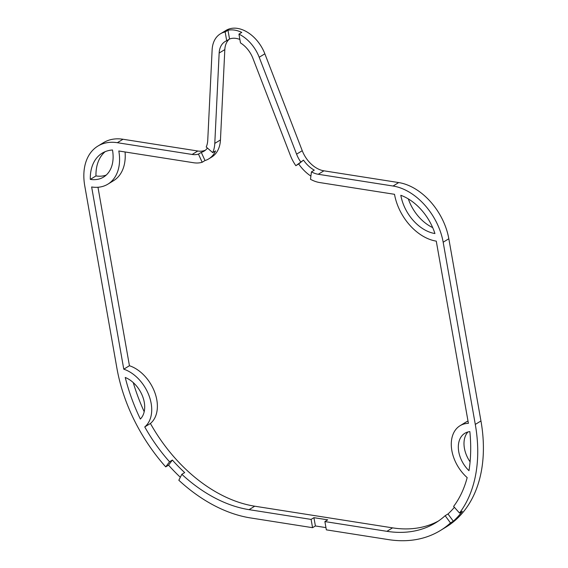 <?xml version="1.0" encoding="UTF-8"?>
<svg xmlns="http://www.w3.org/2000/svg" width="568" height="568" viewBox="0 0 568 568"><rect width="100%" height="100%" fill="white"/><g stroke="black" fill="none" stroke-linecap="round" stroke-linejoin="round"><path stroke-width="0.85" d="M454.379 507.288A135.582 92.108 58.6 0 1 447.989 513.969L453.328 521.211A144.62 98.25 -121.4 0 0 462.345 511.314L459.512 513.039A144.62 98.25 -121.4 0 0 475.288 424.417L443.168 242.216A54.23 36.842 -121.4 0 0 393.049 186.027L318.257 174.277A25.311 17.196 58.6 0 1 311.456 171.863L314.289 170.137A25.311 17.196 58.6 0 1 303.497 160.126L295.843 165.693A34.35 23.331 58.6 0 1 290.305 155.256L252.916 58.355A22.919 15.57 -121.4 0 0 240.484 42.919L238.936 34.13A31.957 21.712 -121.4 0 1 259.2 57.254L264.858 53.804A31.957 21.712 -121.4 0 0 237.495 28.4A31.957 21.712 -121.4 0 0 226.014 30.402L220.356 33.853A31.957 21.712 -121.4 0 0 212.127 49.856L207.753 140.197A25.311 17.196 58.6 0 1 206.227 147.013L212.716 152.636A34.35 23.331 58.6 0 0 214.789 143.392L220.455 139.934A34.35 23.331 58.6 0 1 211.608 157.13L208.775 158.862A34.35 23.331 -121.4 0 0 215.549 150.903L212.716 152.636M239.874 39.455A22.919 15.57 -121.4 0 0 236.125 38.411A22.919 15.57 -121.4 0 0 229.536 39.029L226.703 40.754A22.919 15.57 -121.4 0 0 225.063 41.57A22.919 15.57 -121.4 0 0 219.156 53.044L214.789 143.392M238.936 34.13L241.769 32.404A31.957 21.712 -121.4 0 0 234.662 30.125A31.957 21.712 -121.4 0 0 227.981 30.239L229.536 39.029M227.981 30.239L225.155 31.964A31.957 21.712 -121.4 0 0 220.356 33.853M225.155 31.964L226.703 40.754M300.664 161.852A25.311 17.196 58.6 0 1 296.581 154.155L259.2 57.254M125.237 377.464A161.184 109.503 -121.4 0 0 140.346 419.049A25.099 17.054 -121.4 0 0 142.809 396.897A25.099 17.054 -121.4 0 0 125.237 377.464M112.492 149.995A45.944 31.212 -121.4 0 0 102.183 153.175A45.944 31.212 -121.4 0 0 90.312 179.389A36.906 25.07 -121.4 0 0 103.568 177.074A36.906 25.07 -121.4 0 0 112.492 149.995M207.441 148.063A25.311 17.196 58.6 0 1 204.068 151.145A25.311 17.196 58.6 0 1 201.285 152.38L198.459 154.106L202.172 162.263A34.35 23.331 58.6 0 1 193.603 162.739L118.811 150.989A45.191 30.7 -121.4 0 1 107.884 184.153A45.191 30.7 -121.4 0 1 91.647 186.978L123.774 369.186L129.44 365.728L97.973 187.262M198.459 154.106A25.311 17.196 58.6 0 1 192.14 154.453L117.349 142.703A54.23 36.842 -121.4 0 0 97.866 146.097A54.23 36.842 -121.4 0 0 84.76 185.899L116.887 368.1A144.62 98.25 -121.4 0 0 165.707 466.875L169.548 461.784A135.582 92.108 -121.4 0 1 144.755 426.93A33.895 23.025 -121.4 0 0 149.171 396.031A33.895 23.025 -121.4 0 0 123.774 369.186M469.857 431.616A25.099 17.054 -121.4 0 0 464.823 433.299A25.099 17.054 -121.4 0 0 468.976 470.687A161.184 109.503 -121.4 0 0 469.857 431.616M400.823 195.3A36.906 25.07 -121.4 0 0 434.932 233.54A45.944 31.212 -121.4 0 0 400.823 195.3M468.004 421.108A33.895 23.025 -121.4 0 0 465.71 422.258L460.052 425.716A33.895 23.025 -121.4 0 1 468.401 423.337L436.274 241.13A45.191 30.7 -121.4 0 1 394.511 194.306L319.713 182.555A34.35 23.331 58.6 0 1 310.49 179.282L311.456 171.863M460.052 425.716A33.895 23.025 -121.4 0 0 467.173 477.596A135.582 92.108 -121.4 0 1 453.605 506.422L459.512 513.039M181.845 474.323A135.582 92.108 -121.4 0 0 249.068 509.659L311.101 519.408L312.563 527.686L250.531 517.938A144.62 98.25 -121.4 0 1 178.828 480.244L181.845 474.323L184.678 472.59A135.582 92.108 58.6 0 1 172.381 460.059L169.548 461.784M386.915 531.321L324.889 521.573L326.344 529.852L388.377 539.6A144.62 98.25 -121.4 0 0 440.335 530.54A144.62 98.25 -121.4 0 0 450.495 522.936L445.156 515.694A135.582 92.108 -121.4 0 1 435.628 522.83A135.582 92.108 -121.4 0 1 386.915 531.321L392.58 527.864A135.582 92.108 -121.4 0 0 438.411 521.026M133.253 382.598A161.184 109.503 -121.4 0 0 144.194 411.722M467.904 431.985A25.099 17.054 -121.4 0 0 470.084 461.834M408.321 198.906A36.906 25.07 -121.4 0 0 432.688 227.598M105.151 151.67A45.944 31.212 -121.4 0 0 95.971 175.931A36.906 25.07 -121.4 0 0 106.23 175.072M440.335 530.54L445.994 527.09A144.62 98.25 -121.4 0 0 480.954 420.966L448.826 238.759A54.23 36.842 -121.4 0 0 398.708 182.569L323.916 170.819A25.311 17.196 58.6 0 1 302.247 150.705L264.858 53.804M205.424 150.179A25.311 17.196 58.6 0 1 197.806 151.003L123.015 139.252A54.23 36.842 -121.4 0 0 103.532 142.646L97.866 146.097M229.245 39.206A22.919 15.57 -121.4 0 0 224.821 49.593L220.455 139.934M107.884 184.153L113.55 180.695A45.191 30.7 -121.4 0 0 125.059 151.968M249.068 509.659L254.734 506.202A135.582 92.108 -121.4 0 1 150.413 423.472A33.895 23.025 -121.4 0 0 154.837 392.573A33.895 23.025 -121.4 0 0 129.44 365.728M254.734 506.202L392.58 527.864M172.381 460.059L168.54 465.149A144.62 98.25 -121.4 0 0 180.333 477.283M168.54 465.149L165.707 466.875M311.101 519.408L313.934 517.675L315.389 525.961L325.954 527.615M315.389 525.961L312.563 527.686M453.328 521.211L450.495 522.936M201.285 152.38L205.005 160.538A34.35 23.331 -121.4 0 0 208.775 158.862M205.005 160.538L202.172 162.263M150.413 423.472L144.755 426.93M313.934 517.675L327.715 519.841L324.889 521.573M447.989 513.969L445.156 515.694M303.497 160.126L298.676 163.967A34.35 23.331 -121.4 0 0 310.902 176.101M298.676 163.967L295.843 165.693M95.971 175.931L90.312 179.389M192.14 154.453L197.806 151.003M117.349 142.703L123.015 139.252M475.288 424.417L480.954 420.966M443.168 242.216L448.826 238.759M393.049 186.027L398.708 182.569M318.257 174.277L323.916 170.819M296.581 154.155L302.247 150.705M219.156 53.044L224.821 49.593"/></g></svg>
